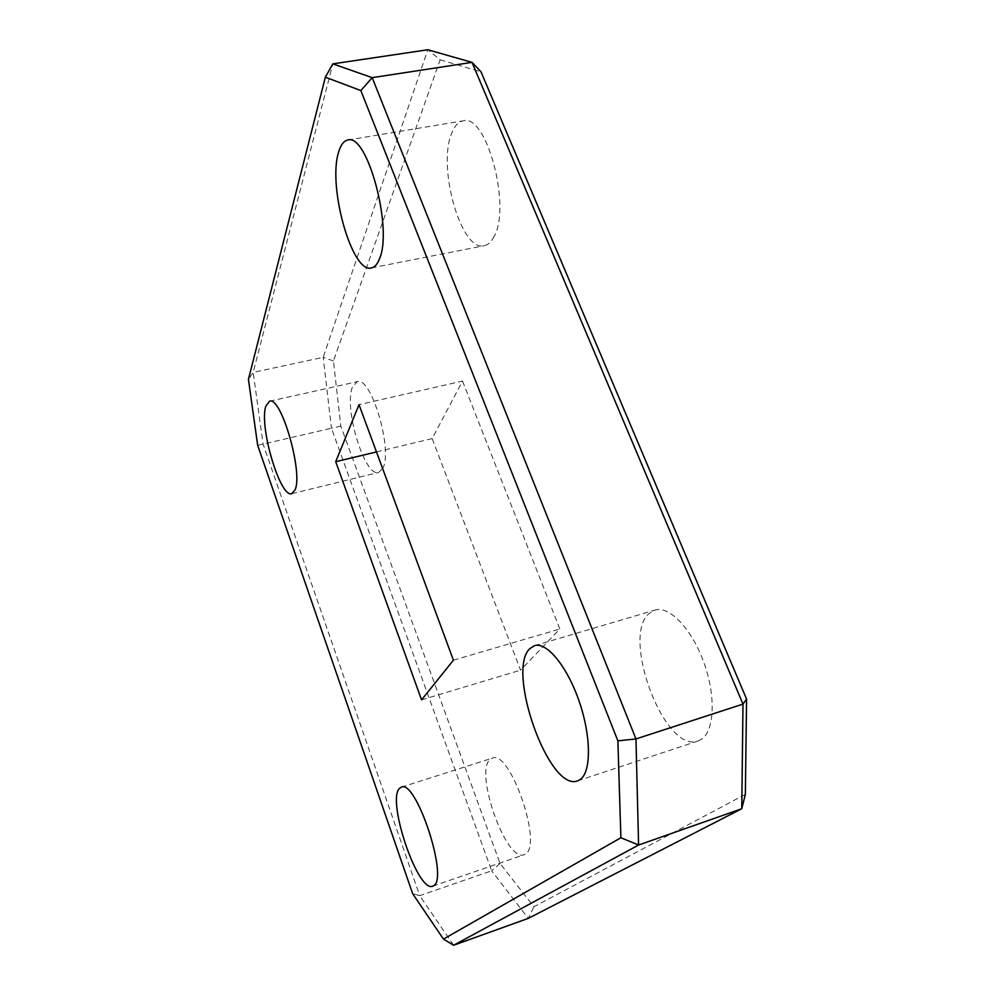 <?xml version="1.0" encoding="UTF-8"?>
<svg xmlns="http://www.w3.org/2000/svg" width="995" height="995" viewBox="0 0 995 995"><rect width="100%" height="100%" fill="white"/><g stroke="black" fill="none" stroke-linecap="round" stroke-linejoin="round"><path stroke-width="0.75" stroke-dasharray="4.97 3.73" d="M525.211 854.145L524.042 854.73C505.995 862.665 473.981 771.324 490.199 759.384L492.264 758.165C509.85 748.825 543.432 845.613 525.211 854.145M701.264 739.434L698.104 740.964C664.548 754.061 620.432 636.004 649.387 613.306L654.971 610.084C669.212 605.457 691.662 628.541 703.801 662.284C716.089 695.953 714.547 731.275 701.264 739.434M494.229 236.151C491.493 241.723 488.159 244.907 484.217 245.715C461.319 252.481 436.892 167.172 451.792 132.994C454.64 125.793 458.434 121.726 463.185 120.818C486.344 113.119 511.393 206.077 494.229 236.151M382.727 468.434L378.647 472.438C364.667 477.724 343.3 407.117 352.578 386.819L357.217 381.707C371.147 375.625 393.311 450.66 382.727 468.434M257.68 445.362L331.459 428.236L491.642 870.812L419.716 895.674L263.09 444.093L253.165 372.404L332.852 63.867M745.354 794.371L533.942 906.743L500.062 863.523L340.825 426.084L333.424 360.961L440.176 59.812L427.825 49.75L323.188 357.329L253.165 372.404L248.427 379.369M462.538 381.073L559.862 629.002L520.559 670.17L432.153 438.584L462.538 381.073L359.021 404.666M440.176 59.812L481.008 71.839M500.062 863.523L491.642 870.812L528.283 918.373L533.942 906.743M453.62 945.25L419.716 895.674L412.639 893.659M333.424 360.961L323.188 357.329L331.459 428.236L340.825 426.084M453.409 660.195L559.862 629.002M376.483 451.929L432.153 438.584M421.557 699.883L520.559 670.17M432.713 886.184L524.042 854.73M577.56 780.876L698.104 740.964M371.446 267.929L484.217 245.715M291.809 493.669L378.647 472.438M269.521 401.234L357.217 381.707M347.802 140.034L463.185 120.818M534.539 645.643L654.971 610.084M401.296 787.182L492.264 758.165"/><path stroke-width="1.49" d="M433.683 885.674L432.713 886.184C417.639 893.112 386.296 799.445 399.592 788.301L401.296 787.182C415.885 778.699 448.882 878.125 433.683 885.674M580.247 779.495L577.56 780.876C549.041 792.306 505.833 670.294 529.85 648.64L534.539 645.643C546.653 641.626 567.125 666.215 579.115 701.176C591.241 736.076 591.403 771.921 580.247 779.495M379.592 258.526C377.503 264.11 374.792 267.245 371.446 267.929C352.155 274.035 327.442 186.513 338.611 152.123C340.725 144.872 343.785 140.842 347.802 140.034C367.279 132.832 392.963 228.464 379.592 258.526M295.092 489.814L291.809 493.669C280.204 498.408 258.899 426.333 265.814 406.209L269.521 401.234C281.025 395.612 303.264 472.314 295.092 489.814M617.883 740.865L635.954 738.937L742.991 704.099L472.016 62.374L372.192 77.66L635.954 738.937L638.591 845.029L453.62 945.25L528.283 918.373L741.772 808.724L638.591 845.029L620.892 837.753L617.883 740.865L360.849 90.557L325.353 77.2L248.427 379.369L257.68 445.362L412.639 893.659L443.471 939.106L620.892 837.753M325.353 77.2L332.852 63.867L427.825 49.75L472.016 62.374L481.008 71.839L746.573 699.087L745.354 794.371L741.772 808.724L742.991 704.099L746.573 699.087M359.021 404.666L335.725 461.705L421.557 699.883L453.409 660.195L359.021 404.666M332.852 63.867L372.192 77.66L360.849 90.557M453.62 945.25L443.471 939.106M335.725 461.705L376.483 451.929"/></g></svg>
